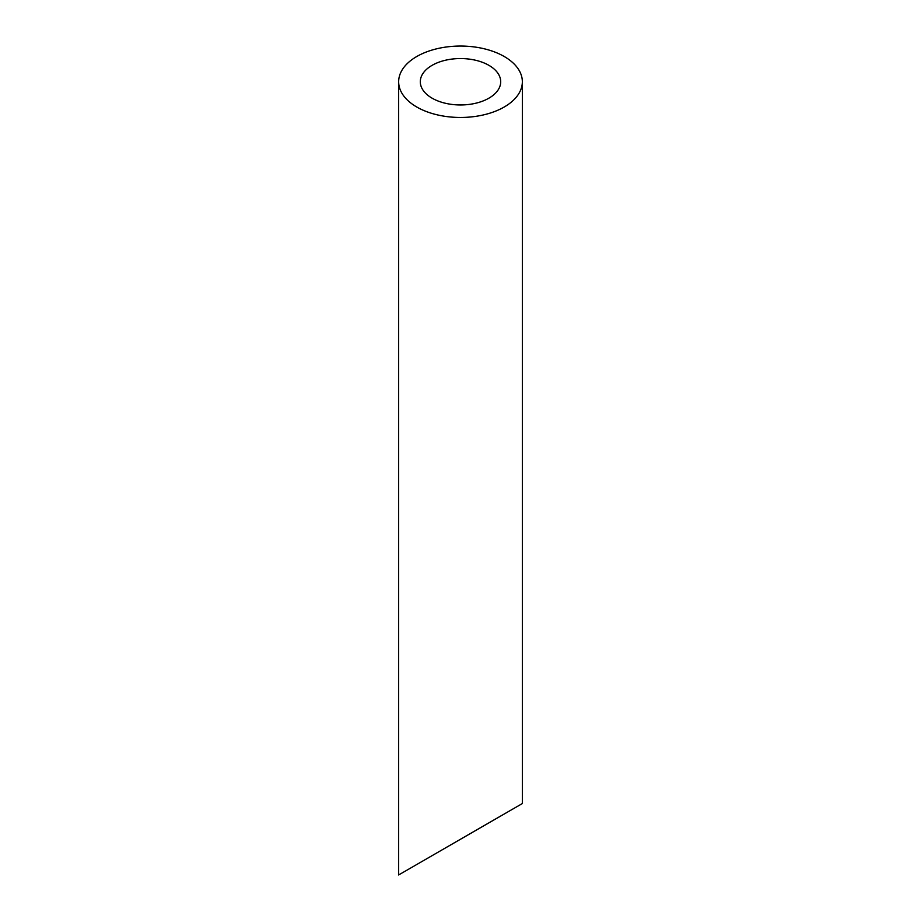 <?xml version="1.0" encoding="UTF-8"?>
<svg xmlns="http://www.w3.org/2000/svg" width="921" height="921" viewBox="0 0 921 921"><rect width="100%" height="100%" fill="white"/><g stroke="black" fill="none" stroke-linecap="round" stroke-linejoin="round"><path stroke-width="1.38" d="M432.076 98.167A40.202 23.209 0 0 0 475.881 103.198A40.202 23.209 0 0 0 500.702 81.762A40.202 23.209 0 0 0 460.5 58.553A40.202 23.209 0 0 0 420.298 81.762A40.202 23.209 0 0 0 432.076 98.167M500.702 816.029L420.298 862.447M416.764 107.009A61.845 35.712 0 0 0 484.17 114.745A61.845 35.712 0 0 0 522.345 81.762A61.845 35.712 0 0 0 460.5 46.05A61.845 35.712 0 0 0 398.655 81.762A61.845 35.712 0 0 0 416.764 107.009M522.345 81.762L522.345 803.538L398.655 874.95L398.655 81.762"/></g></svg>
